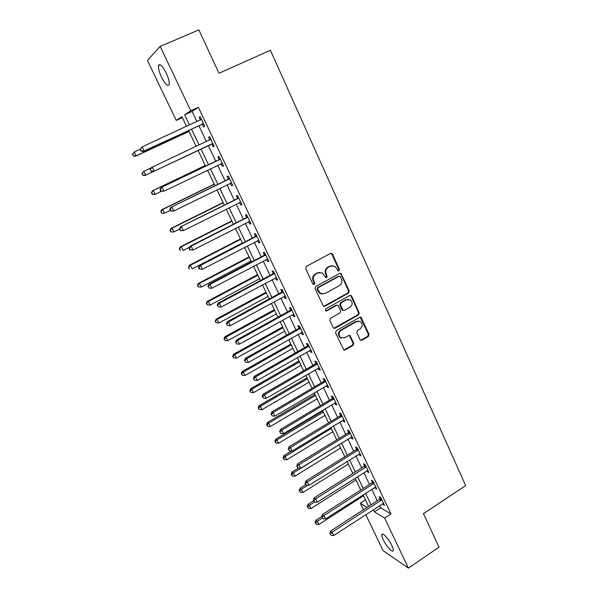 <?xml version="1.0" encoding="UTF-8"?>
<svg xmlns="http://www.w3.org/2000/svg" width="598" height="598" viewBox="0 0 598 598"><rect width="100%" height="100%" fill="white"/><g stroke="black" fill="none" stroke-linecap="round" stroke-linejoin="round"><path stroke-width="0.9" d="M338.969 270.894L339.432 269.392L332.473 254.135L331.808 253.41L330.485 253.41L306.355 266.394L305.675 268.577L312.821 283.93L314.234 284.424L314.705 282.899L313.786 280.925C312.747 277.98 313.464 275.671 315.946 273.974L317.957 272.882L322.374 272.942L325.693 277.614L326.658 277.622L327.128 276.112L326.224 274.138C325.2 271.208 325.91 268.906 328.362 267.224L330.358 266.147L334.641 266.17L336.689 268.427L337.586 270.401L338.969 270.894M338.162 270.946L338.789 269.377L331.838 254.15L330.799 253.29M313.389 284.476L314.1 282.861L313.18 280.888L313.786 280.925M325.835 277.681L326.501 276.089L325.596 274.116L326.224 274.138M383.236 539.792C382.1 537.37 381.629 535.673 381.83 534.694C382.234 531.914 388.857 538.992 391.869 545.518C392.998 547.925 393.462 549.614 393.26 550.579C392.789 553.344 386.196 546.183 383.236 539.792M161.55 77.239C159.173 72.044 158.156 68.15 158.515 65.556C159.823 63.253 162.372 65.713 166.169 72.926C168.554 78.151 169.555 82.023 169.182 84.557C167.851 86.83 165.31 84.385 161.55 77.239M360.026 339.567L360.542 340.18L361.947 340.202L368.42 336.45L369.071 334.334L361.05 317.329L359.682 317.306L336.233 330.672L335.575 332.824L343.723 349.875L345.181 349.92L353.112 345.33L353.762 343.192L350.009 335.575L348.582 335.538L344.642 337.803L340.77 337.691C338.341 335.157 338.475 332.705 341.181 330.328L356.602 321.53L360.295 321.582C362.814 324.079 362.717 326.545 360.011 328.975L357.462 330.432L356.812 332.57L360.026 339.567M182.368 117.604L176.253 120.4L147.414 60.413L160.167 46.442L198.872 29.9L218.995 73.255L270.401 50.269L465.663 485.569L423.444 513.675L439.007 547.185L408.419 568.1L383.116 550.646L365.804 514.631M160.167 46.442L190.769 110.75L184.655 114.816L189.529 125.012M379.595 505.654L380.62 507.807L390.935 513.906L198.386 107.274L190.769 110.75M390.935 513.906L384.611 518.062L408.419 568.1M348.589 293.027L349.247 290.89L340.972 273.436L339.634 273.428L315.722 286.539L315.049 288.707L323.443 306.213L324.886 306.251L348.589 293.027L347.931 292.975L348.589 290.837L340.957 274.116L340.015 273.286M351.661 296.182L359.219 312.739L358.561 314.869L335.097 328.212L333.639 328.175L333.123 327.562L329.812 320.446L330.477 318.293L340.098 312.866L340.755 310.721L338.012 305.346L336.607 305.316L326.56 310.945L325.551 310.915L325.641 308.957L349.718 295.502L351.071 295.509L351.661 296.182L351.004 296.122L358.546 312.649L359.219 312.739M198.386 107.274L192.085 111.422L196.921 121.596M198.88 125.715L206.43 141.591M208.321 145.568L215.811 161.311M217.717 165.317L225.08 180.798M227.016 184.864L234.259 200.098M236.217 204.217L243.349 219.204M245.329 223.375L252.341 238.116M254.352 242.34L261.251 256.841M263.284 261.117L270.072 275.386M272.127 279.707L278.803 293.745M280.881 298.118L287.451 311.924M289.552 316.342L296.017 329.932M298.14 334.394L304.494 347.759M306.639 352.267L312.896 365.415M315.056 369.968L321.216 382.907M323.398 387.504L329.453 400.226M331.658 404.868L337.616 417.389M339.836 422.061L345.696 434.38M347.939 439.096L353.702 451.221M355.967 455.975L361.641 467.898M363.92 472.689L369.497 484.425M371.792 489.254L377.286 500.795M202.416 124.317L203.649 126.911L204.74 126.298L200.173 116.67L199.104 117.328L200.337 119.929M211.834 144.148L213.052 146.719L214.174 146.196L209.659 136.673L208.553 137.234L209.771 139.812M221.148 163.785L222.351 166.326L223.517 165.893L219.047 156.467L217.896 156.938L219.107 159.487M231.703 183.152L230.372 183.22L231.568 185.731L232.764 185.395L228.339 176.059L227.158 176.44L228.354 178.966M239.544 202.558L240.688 204.95L241.913 204.695L237.533 195.456L236.322 195.748L237.503 198.252M248.633 221.694L249.71 223.973L250.981 223.809L246.638 214.66L245.389 214.869L246.563 217.336M257.626 240.643L258.65 242.81L259.951 242.728L255.652 233.669L254.374 233.788L255.533 236.24M266.529 259.405L267.5 261.453L268.831 261.453L264.578 252.491L263.262 252.528L264.413 254.95M275.342 277.98L276.261 279.924L277.629 279.999L273.413 271.126L272.068 271.081L273.211 273.48M284.072 296.376L284.94 298.208L286.337 298.365L282.166 289.574L280.783 289.454L281.912 291.831M292.714 314.593L293.536 316.312L294.956 316.551L290.83 307.843L289.417 307.641L290.538 309.996M301.272 332.63L302.042 334.245L303.5 334.559L299.411 325.932L297.968 325.656L299.075 327.988M309.749 350.488L310.467 351.998L311.954 352.386L307.903 343.85L306.438 343.499L307.529 345.808M318.143 368.174L318.816 369.586L320.326 370.05L316.32 361.596L314.817 361.17L315.908 363.457M326.463 385.695L327.084 387.011L328.623 387.541L324.654 379.169L323.122 378.669L324.198 380.933M334.693 403.045L335.269 404.263L336.838 404.868L332.907 396.571L331.352 396.003L332.413 398.246M342.848 420.237L343.379 421.351L344.979 422.024L341.077 413.809L339.5 413.173L340.554 415.393M350.929 437.258L351.415 438.282L353.037 439.022L349.18 430.881L347.573 430.179L348.612 432.376M358.935 454.121L359.376 455.056L361.02 455.863L357.2 447.797L355.563 447.027L356.602 449.203M366.858 470.828L367.262 471.673L368.929 472.54L365.146 464.556L363.487 463.712L364.511 465.872M374.714 487.377L376.77 489.067L373.017 481.151L371.328 480.246L372.345 482.392M382.496 503.77L384.529 505.437L380.814 497.596L379.102 496.632L380.111 498.747M363.457 509.75L360.332 503.254L367.105 507.388M365.468 499.943L360.332 503.254M186.569 126.372L181.912 116.64L176.253 120.4M368.577 506.431L363.038 494.867M360.721 490.031L355.092 478.28M352.798 473.474L347.072 461.529M344.792 456.767L338.976 444.62M336.711 439.896L330.799 427.548M328.556 422.861L322.546 410.318M320.326 405.668L314.212 392.916M312.007 388.311L305.802 375.342M303.62 370.782L297.303 357.604M295.143 353.089L288.729 339.694M286.584 335.216L280.066 321.597M277.943 317.172L271.313 303.328M269.22 298.948L262.477 284.88M260.407 280.544L253.552 266.245M251.504 261.961L244.537 247.423M242.511 243.192L235.433 228.414M233.437 224.228L226.238 209.21M224.265 205.077L216.947 189.805M214.996 185.731L207.566 170.206M205.637 166.192L198.08 150.412M196.174 146.42L188.549 130.506M373.391 509.698L374.415 511.843L384.611 518.062M191.495 129.138L199.097 145.045M201.003 149.029L208.538 164.794M210.459 168.815L217.874 184.326M219.825 188.4L227.113 203.656M229.086 207.783L236.262 222.792M238.258 226.971L245.315 241.742M247.34 245.972L254.285 260.504M256.333 264.779L263.165 279.072M265.228 283.407L271.948 297.468M274.041 301.841L280.656 315.677M282.772 320.102L289.275 333.706M291.413 338.176L297.811 351.564M299.972 356.079L306.266 369.25M308.441 373.81L314.638 386.771M316.835 391.369L322.927 404.121M325.148 408.763L331.143 421.298M333.378 425.985L339.275 438.319M341.533 443.043L347.333 455.183M349.613 459.944L355.317 471.882M357.611 476.681L363.225 488.431M365.535 493.268L371.059 504.824M192.085 111.422L184.655 114.816M380.62 507.807L374.415 511.843M199.104 117.328L200.24 116.804M213.052 146.719L214.166 146.189M208.553 137.234L209.674 136.703M222.351 166.326L223.465 165.788M231.568 185.731L232.667 185.193M240.688 204.95L241.779 204.404M249.71 223.973L250.794 223.42M258.65 242.81L259.726 242.25M267.5 261.453L268.569 260.892M276.261 279.924L277.323 279.356M284.94 298.208L285.986 297.632M293.536 316.312L294.575 315.737M302.042 334.245L303.074 333.662M310.467 351.998L311.491 351.415M318.816 369.586L319.833 368.996M327.084 387.011L328.093 386.413M335.269 404.263L336.27 403.665M343.379 421.351L344.373 420.753M351.415 438.282L352.401 437.676M359.376 455.056L360.347 454.443M367.262 471.673L368.226 471.06M375.073 488.132L376.03 487.512M382.81 504.435L383.767 503.815M332.211 265.609L330.358 266.147M325.596 274.116C324.572 271.193 325.29 268.891 327.734 267.216L329.722 266.14M319.937 272.329L317.957 272.882M313.18 280.888C312.141 277.958 312.859 275.641 315.333 273.951L317.344 272.86M323.72 306.348L347.931 292.975M340.479 276.717L339.096 276.224L318.129 287.735L317.658 289.253L320.468 293.446L325.013 293.551L339.298 285.657C341.72 283.975 342.43 281.68 341.421 278.78L340.479 276.717M322.12 294.067L319.848 293.386L318.009 291.278L317.045 289.208L317.516 287.69L338.453 276.201M333.848 328.287L357.896 314.78L358.546 312.649M337.123 305.152L335.971 305.242L325.94 310.855L326.56 310.945M349.994 307.29C352.753 304.816 352.82 302.319 350.196 299.8L346.541 299.755L341.077 302.82L340.411 304.965L343.147 310.332L344.545 310.362L349.994 307.29M348.357 299.277L346.541 299.755M343.379 310.444L341.944 309.607L339.769 304.89L340.434 302.745L345.891 299.688M351.004 296.122L350.166 295.337M358.598 321.044L356.602 321.53M341.75 338.154L340.127 337.556C337.698 335.03 337.833 332.585 340.539 330.216L355.93 321.425M343.865 349.965L352.446 345.188L353.104 343.058L349.187 335.351M360.676 340.255L367.74 336.323L368.39 334.207L360.19 317.134M140.283 149.179L134.236 151.967L136.157 155.854L135.402 156.325L189.005 131.455M133.406 155.734L132.636 154.187L133.107 155.921L136.157 155.854L188.961 131.366M132.337 154.374L134.236 151.967L132.636 154.187M135.402 156.325L133.107 155.921M140.149 149.403L140.949 151.025L141.285 150.823L140.478 149.194L140.149 149.403L142.16 146.869L201.414 119.286M140.478 149.194L142.16 146.869L144.17 150.943L143.333 151.458L201.578 124.466L203.783 124.279M203.499 123.689L144.17 150.943L141.285 150.823M200.195 120.086L201.242 118.92M140.949 151.025L143.333 151.458M144.933 175.543L198.088 150.427L144.933 175.543L142.668 175.192L142.219 173.502L142.668 175.192M151.107 167.889L143.826 171.32L145.733 175.162L142.982 175.042M141.905 173.659L143.826 171.32L142.219 173.502M205.293 165.467L152.49 190.784L153.32 190.478L155.203 194.283L161.445 191.278M205.323 165.534L153.32 190.478L151.384 192.75L152.468 194.156L151.713 192.631M152.468 194.156L155.203 194.283L154.366 194.574L152.139 194.268M151.384 192.75L152.49 190.784M214.219 184.102L161.849 209.666L162.716 209.442L164.585 213.209L170.281 210.421M214.293 184.259L162.716 209.442L160.772 211.655L161.864 213.075L161.116 211.572M161.864 213.075L163.71 213.419L161.52 213.157M160.772 211.655L161.849 209.666M150.128 169.6L151.264 171.043L150.128 169.6L151.287 167.575L210.885 139.259M150.472 169.436L152.154 167.141L154.142 171.17L153.26 171.589L210.997 144.305L213.18 144.103M212.955 143.617L154.142 171.17L151.264 171.043M209.352 140.216L210.668 138.796M150.92 171.207L153.26 171.589M219.616 159.576L161.131 187.54L220.258 159.031M160.354 189.461L162.043 187.204L164.009 191.188L160.78 191.188L161.146 191.054L160.354 189.461L159.995 189.596L160.78 191.188M222.306 163.344L164.009 191.188L161.146 191.054M218.464 160.032L219.997 158.47M222.486 163.725L220.871 163.8M161.131 187.54L159.995 189.596M228.899 179.146L170.879 207.304L229.542 178.593M170.138 209.285L171.828 207.058L173.771 211.004L170.542 210.952L170.916 210.862L170.138 209.285L169.765 209.382L170.542 210.952M231.568 182.868L173.771 211.004L170.916 210.862M227.718 179.512L229.236 177.95M170.879 207.304L169.765 209.382M223.054 202.558L171.118 228.361L172.022 228.219L173.876 231.949L179.52 229.139M223.174 202.804L172.022 228.219L170.064 230.372L171.163 231.815L170.423 230.32M171.163 231.815L172.964 232.084L170.804 231.867M170.064 230.372L171.118 228.361M238.094 198.521L180.521 226.859L238.722 197.968M179.826 228.899L181.508 226.702L183.437 230.611L180.2 230.522L180.596 230.462L179.826 228.899L179.43 228.959L180.2 230.522M240.732 202.199L183.437 230.611L180.596 230.462M236.875 198.798L238.378 197.235M240.815 202.378L239.768 202.445M180.521 226.859L179.43 228.959M231.807 220.841L180.297 246.877L181.239 246.817L183.07 250.51L189.566 247.213M231.964 221.163L181.239 246.817L179.265 248.91L180.372 250.368L179.639 248.888M180.372 250.368L179.998 250.383M179.265 248.91L180.297 246.877M240.478 238.946L189.394 265.213L190.366 265.228L192.182 268.891L242.407 242.967M240.673 239.357L190.366 265.228L188.377 267.261L189.484 268.734L188.759 267.276M189.484 268.734L189.103 268.726M188.377 267.261L189.394 265.213M249.067 256.878L198.394 283.37L199.403 283.459L201.197 287.085L251.018 260.952M249.306 257.372L199.403 283.459L197.4 285.44L198.514 286.928L197.796 285.485M201.197 287.085L198.514 286.928M197.4 285.44L198.394 283.37M257.581 274.646L207.312 301.347L208.351 301.519L210.13 305.107L259.547 278.758M257.85 275.215L208.351 301.519L206.332 303.44L207.461 304.95L206.744 303.515M210.13 305.107L207.461 304.95M206.332 303.44L207.312 301.347M266.005 292.243L216.14 319.153L217.216 319.399L218.98 322.957L267.994 296.406M266.312 292.885L217.216 319.399L215.183 321.268L216.312 322.793L215.609 321.373M218.98 322.957L216.312 322.793M215.183 321.268L216.14 319.153M247.191 217.694L245.935 217.889L190.067 246.219L191.091 246.152L247.819 217.141M189.409 248.32L191.091 246.152L192.997 250.016L189.76 249.882L190.171 249.859L189.409 248.32L188.998 248.342L189.76 249.882M249.807 221.327L192.997 250.016L190.171 249.859M245.935 217.889L247.43 216.327M249.844 221.417L249.074 221.469M190.067 246.219L188.998 248.342M256.198 236.681L254.912 236.793L199.515 265.377L200.584 265.392L256.819 236.128M198.895 267.538L200.584 265.392L202.468 269.22L199.224 269.048L199.65 269.063L198.895 267.538L198.476 267.523L199.224 269.048M258.785 240.276L202.468 269.22L199.65 269.063M254.912 236.793L256.393 235.223M199.515 265.377L198.476 267.523M265.116 255.481L263.8 255.503L208.874 284.342L209.973 284.446L265.736 254.927M208.283 286.562L209.031 288.072L208.283 286.562L209.973 284.446L211.841 288.236L267.68 259.031M263.8 255.503L265.265 253.933M208.874 284.342L207.85 286.517M209.031 288.072L211.841 288.236M273.944 274.093L272.598 274.034L218.135 303.119L219.272 303.306L274.557 273.533M217.582 305.391L218.322 306.886L217.582 305.391L219.272 303.306L221.118 307.058L276.485 277.599M272.598 274.034L274.056 272.464M218.135 303.119L217.134 305.309M218.322 306.886L221.118 307.058M282.69 292.519L281.307 292.385L227.3 321.709L228.473 321.978L283.295 291.959M226.784 324.034L227.517 325.514L226.784 324.034L228.473 321.978L230.297 325.686L285.209 295.988M281.307 292.385L282.757 290.815M227.3 321.709L226.321 323.922M227.517 325.514L230.297 325.686M274.355 309.674L224.885 336.794L225.992 337.115L227.741 340.636L276.366 313.875M274.699 310.399L225.992 337.115L224.385 339.059L223.951 338.931L225.087 340.464L224.385 339.059M227.741 340.636L225.087 340.464M223.951 338.931L224.885 336.794M291.346 310.766L289.933 310.556L236.374 340.113L237.578 340.456L291.951 310.205M235.896 342.49L236.621 343.955L235.896 342.49L237.578 340.456L239.394 344.134L293.842 314.197M289.933 310.556L291.368 308.979M236.374 340.113L235.418 342.348M236.621 343.955L239.394 344.134M282.622 326.949L233.549 354.263L234.685 354.659L236.419 358.142L284.655 331.195M283.004 327.741L234.685 354.659L233.085 356.58L232.629 356.415L233.773 357.97L233.085 356.58M236.419 358.142L233.773 357.97M232.629 356.415L233.549 354.263M299.919 328.84L298.477 328.549L245.359 358.329L246.6 358.755L300.517 328.28M244.918 360.758L245.636 362.216L244.918 360.758L246.6 358.755L248.394 362.395L302.394 332.226M298.477 328.549L299.904 326.971M245.359 358.329L244.425 360.587M245.636 362.216L248.394 362.395M290.815 344.059L242.13 371.575L243.296 372.031L245.008 375.492L292.871 348.342M291.233 344.926L243.296 372.031L241.697 373.929L241.233 373.743L242.377 375.312L241.697 373.929M245.008 375.492L242.377 375.312M241.233 373.743L242.13 371.575M308.411 346.728L306.938 346.369L254.262 376.374L255.533 376.875L309.002 346.167M253.844 378.848L254.554 380.291L253.844 378.848L255.533 376.875L257.304 380.478L310.855 350.077M306.938 346.369L308.351 344.792M254.262 376.374L253.335 378.646M254.554 380.291L257.304 380.478M298.94 361.013L250.629 388.715L251.833 389.246L253.53 392.669L301.011 365.333M299.389 361.947L251.833 389.246L250.226 391.122L249.747 390.905L250.906 392.49L250.226 391.122M253.53 392.669L250.906 392.49M249.747 390.905L250.629 388.715M316.82 364.451L315.318 364.018L263.068 394.239L264.376 394.815L317.411 363.89M262.686 396.766L263.389 398.193L262.686 396.766L264.376 394.815L266.132 398.38L319.242 367.763M315.318 364.018L316.716 362.44M263.068 394.239L262.171 396.526M263.389 398.193L266.132 398.38M306.983 377.809L259.054 405.698L260.279 406.296L261.961 409.69L309.069 382.174M307.462 378.818L260.279 406.296L258.68 408.15L258.187 407.903L259.353 409.503L258.68 408.15M261.961 409.69L259.353 409.503M258.187 407.903L259.054 405.698M325.148 382.002L323.615 381.494L271.791 411.925L273.129 412.575L325.731 381.442M271.447 414.504L272.142 415.916L271.447 414.504L273.129 412.575L274.871 416.111L327.547 385.276M323.615 381.494L325.006 379.917M271.791 411.925L270.909 414.235M272.142 415.916L274.871 416.111M314.952 394.448L267.396 422.524L268.651 423.19L270.318 426.546L317.06 398.851M315.467 395.532L268.651 423.19L267.052 425.014L266.551 424.744L267.717 426.359L267.052 425.014M270.318 426.546L267.717 426.359M266.551 424.744L267.396 422.524M333.392 399.389L331.838 398.806L280.432 429.446L281.8 430.171L333.976 398.821M280.111 432.07L280.806 433.468L280.111 432.07L281.8 430.171L283.519 433.662L335.777 402.618M331.838 398.806L333.213 397.229M280.432 429.446L279.572 431.771M280.806 433.468L283.519 433.662M322.845 410.946L275.663 439.194L276.949 439.926L278.593 443.253L324.976 415.386M323.398 412.089L276.949 439.926L275.342 441.728L274.833 441.429L275.999 443.058L275.342 441.728M278.593 443.253L275.999 443.058M274.833 441.429L275.663 439.194M291.585 451.012L283.848 455.706L285.164 456.506L286.793 459.802L332.817 431.763M331.255 428.497L285.164 456.506L283.557 458.285L283.033 457.963L284.214 459.6L283.557 458.285M286.793 459.802L284.214 459.6M283.033 457.963L283.848 455.706M298.417 468.099L291.966 472.069L293.304 472.928L294.919 476.195L340.591 447.992M339.044 444.755L293.304 472.928L291.704 474.685L291.166 474.341L292.347 475.993L291.704 474.685M294.919 476.195L292.347 475.993M291.166 474.341L291.966 472.069M305.713 484.724L305.047 483.371L305.713 484.724L300.002 488.282L301.37 489.201L302.977 492.438L348.29 464.078M307.746 485.225L301.37 489.201L299.77 490.943L299.224 490.569L300.413 492.236L299.77 490.943M302.977 492.438L300.413 492.236M299.224 490.569L300.002 488.282M313.636 500.773L307.97 504.346L309.36 505.332L310.953 508.539L355.93 480.015M313.965 500.646L315.647 498.844L365.61 467.292L363.95 466.44L314.167 497.842L315.647 498.844L317.306 502.208L314.63 501.991L313.374 500.242L314.63 501.991L309.36 505.332L307.761 507.044L307.208 506.648L308.396 508.33L307.761 507.044M310.953 508.539L308.396 508.33M307.208 506.648L307.97 504.346M341.563 416.604L339.978 415.954L288.991 446.788L290.381 447.588L342.138 416.044M288.699 449.464L289.387 450.847L288.699 449.464L290.381 447.588L292.093 451.049L343.925 419.803M339.978 415.954L341.346 414.377M288.991 446.788L288.146 449.143M289.387 450.847L292.093 451.049M349.651 433.662L348.043 432.945L297.46 463.973L298.888 464.84L350.226 433.094M297.206 466.687L297.879 468.062L297.206 466.687L298.888 464.84L300.577 468.271L351.99 436.817M348.043 432.945L349.404 431.36M297.46 463.973L296.638 466.335M297.879 468.062L300.577 468.271M357.671 450.556L356.034 449.771L305.855 480.986L307.305 481.921L358.239 449.988M305.623 483.752L307.305 481.921L308.979 485.322L359.989 453.68M356.034 449.771L357.38 448.186M305.855 480.986L305.047 483.371M306.296 485.105L308.979 485.322M365.61 467.292L366.17 466.724M367.905 470.379L317.306 502.208M363.95 466.44L365.288 464.855M314.167 497.842L313.374 500.242M373.473 483.872L371.792 482.952L322.397 514.534L323.907 515.603L374.034 483.304M322.232 517.382L322.883 518.713L322.232 517.382L323.907 515.603L325.551 518.937L375.753 486.922M371.792 482.952L373.122 481.368M322.397 514.534L321.627 516.956M322.883 518.713L325.551 518.937M321.776 516.485L315.864 520.267L317.284 521.314L318.854 524.491L363.494 495.809M322.217 518.145L317.284 521.314L315.684 523.003L315.116 522.585L316.312 524.274L315.684 523.003M318.854 524.491L316.312 524.274M315.116 522.585L315.864 520.267M381.27 500.294L379.558 499.315L330.552 531.076L332.092 532.205L381.823 499.726M330.41 533.962L331.06 535.277L330.41 533.962L332.092 532.205L333.721 535.509L383.527 503.314M379.558 499.315L380.881 497.73M330.552 531.076L329.797 533.506M331.06 535.277L333.721 535.509M338.789 269.377L339.432 269.392M314.1 282.861L314.705 282.899M326.501 276.089L327.128 276.112M327.734 267.216L328.362 267.224M315.333 273.951L315.946 273.974M331.838 254.15L332.473 254.135M324.266 306.176L324.886 306.251M340.957 274.116L341.6 274.138M348.589 290.837L349.247 290.89M317.516 287.69L318.129 287.735M317.045 289.208L317.658 289.253M318.009 291.278L318.622 291.331M357.896 314.78L358.561 314.869M334.461 328.1L335.097 328.212M335.971 305.242L336.607 305.316M340.434 302.745L341.077 302.82M339.769 304.89L340.411 304.965M341.944 309.607L342.594 309.689M340.539 330.216L341.181 330.328M349.867 336.054L350.525 336.181M353.104 343.058L353.762 343.192M352.446 345.188L353.112 345.33M344.538 349.77L345.181 349.92M360.93 317.874L361.603 317.972M368.39 334.207L369.071 334.334M367.74 336.323L368.42 336.45M361.274 340.075L361.947 340.202M203.275 123.696L202.191 124.324M202.662 123.838L201.578 124.466M201.264 119.458L200.233 120.071M212.724 143.625L211.602 144.155M212.118 143.774L210.997 144.305M210.735 139.431L209.621 139.977M222.082 163.351L220.924 163.792M220.109 159.195L218.958 159.659M231.344 182.883L230.641 183.085M229.393 178.765L228.204 179.138M240.508 202.214L240.06 202.303M238.58 198.14L237.361 198.416M247.677 217.313L246.421 217.508M256.677 236.3L255.391 236.412M265.594 255.092L264.271 255.122M274.415 273.705L273.069 273.652M283.16 292.13L281.778 291.996M291.809 310.377L290.396 310.168M300.383 328.444L298.94 328.16M308.867 346.339L307.394 345.98M317.269 364.062L315.766 363.621M325.596 381.614L324.064 381.105M333.841 398.993L332.279 398.418M342.004 416.208L340.419 415.565M350.092 433.266L348.485 432.548M358.105 450.159L356.468 449.375M366.043 466.889L364.384 466.044M373.907 483.468L372.218 482.556M381.696 499.898L379.984 498.919M381.83 534.694L382.653 534.149M158.515 65.556L160.301 64.778M331.172 253.425L331.808 253.41M340.322 273.421L340.972 273.436M319.848 293.386L320.468 293.446M342.505 310.25L343.147 310.332M350.413 295.457L351.071 295.509M340.127 337.556L340.77 337.691M349.352 335.448L350.009 335.575M360.377 317.232L361.05 317.329"/></g></svg>
